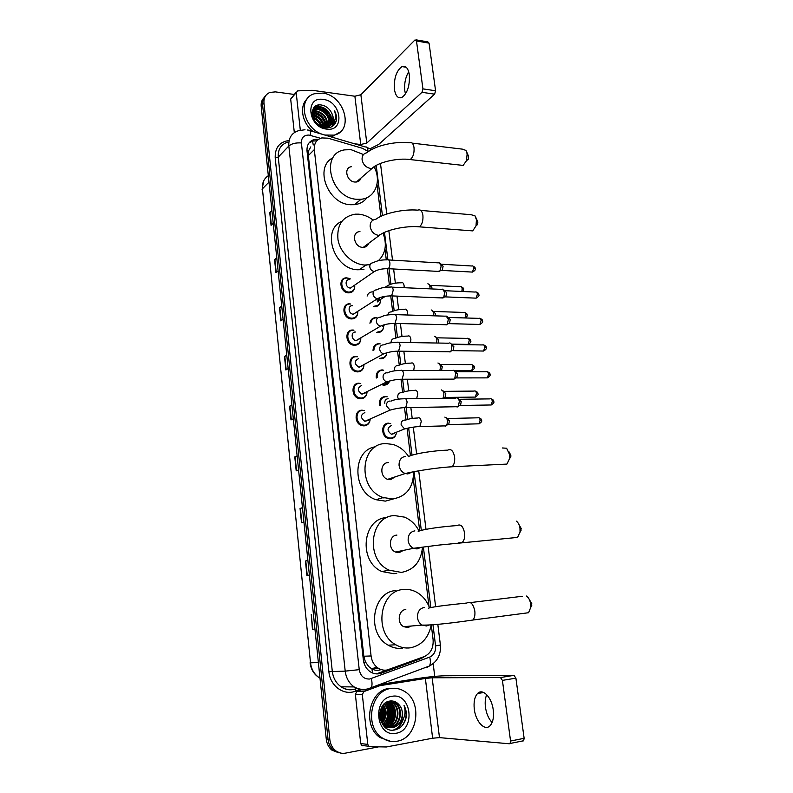 <?xml version="1.0" encoding="UTF-8"?>
<svg xmlns="http://www.w3.org/2000/svg" width="793" height="793" viewBox="0 0 793 793"><rect width="100%" height="100%" fill="white"/><g stroke="black" fill="none" stroke-linecap="round" stroke-linejoin="round"><path stroke-width="1.19" d="M380.561 300.844C380.134 304.591 378.152 306.544 374.623 306.703L374.455 306.693M369.944 323.257C370.519 319.648 372.512 317.765 375.932 317.616L376.239 317.636M383.683 326.726C383.207 330.443 381.225 332.406 377.726 332.604L377.22 332.574M373.037 350.546C373.166 346.254 375.168 343.944 379.054 343.627L379.708 343.666M379.371 358.565L381.274 358.039C384.367 357.851 386.211 356.126 386.825 352.875C386.3 356.563 384.318 358.515 380.868 358.763L380.016 358.694M376.298 378.033C375.912 373.126 377.884 370.4 382.206 369.885L382.89 370.123M389.462 381.453C388.372 383.822 386.558 385.051 384.04 385.16L382.841 385.051M379.708 405.748C378.737 400.287 380.63 397.174 385.388 396.391L386.409 396.669M390.701 423.621L389.125 423.452C381.79 423.234 381.76 436.279 389.135 437.865L390.88 438.073C393.903 437.766 395.757 436.001 396.441 432.76C395.806 436.398 393.814 438.39 390.463 438.747L388.6 438.529C380.739 436.834 380.779 422.927 388.6 423.165L389.938 423.482M357.782 312.482C357.504 316.546 355.452 318.697 351.636 318.935L351.269 318.915C342.457 318.548 341.089 303.124 349.891 303.838L350.05 303.838M360.845 338.77C360.528 342.834 358.476 345.005 354.679 345.292L353.946 345.233C345.292 344.519 344.311 329.432 352.915 330.037L353.44 330.066M363.928 365.335C363.571 369.379 361.509 371.57 357.752 371.897L356.642 371.798C348.167 370.747 347.562 355.998 355.978 356.493L356.582 356.721M367.05 392.168C366.644 396.203 364.572 398.403 360.855 398.76L359.378 398.611C351.091 397.243 350.833 382.821 359.06 383.207L360.032 383.475M354.758 286.451C354.511 290.516 352.469 292.647 348.623 292.845C339.81 292.845 337.828 277.352 346.68 277.877L349.158 278.383M364.215 410.635L362.688 410.467C355.135 410.199 355.086 423.432 362.679 425.008L364.393 425.207C367.625 424.889 369.558 422.996 370.162 419.537C369.627 423.403 367.565 425.524 363.987 425.9L362.153 425.682C354.065 424.007 354.124 409.902 362.173 410.189L363.491 410.506M368.378 151.602L362.46 148.301L328.024 138.19L321.819 137.923C316.457 139.518 313.959 143.414 314.306 149.619L371.074 655.95C371.808 661.352 374.207 665.436 378.261 668.192C381.76 670.333 385.368 670.759 389.105 669.461L424.136 656.624C430.629 653.571 433.622 647.911 433.097 639.624L431.283 624.874M368.785 666.626L365.395 661.848L368.785 666.626L371.957 668.965C374.841 670.531 377.884 670.739 381.086 669.599M366.485 265.06L364.968 265.714M389.571 570.355L388.848 570.256M384.268 497.895L382.226 497.835M308.646 150.66L310.826 146.883L308.646 150.66L306.97 150.531M308.675 150.898L308.328 155.587L363.828 656.237L365.395 661.848M429.013 606.457L422.144 550.768M419.685 530.824L413.262 478.694M410.427 455.697L407.096 428.676M406.016 419.903L404.539 407.899M402.616 392.337L401.04 379.53M399.256 365.048L397.58 351.458M395.925 338.026L394.151 323.663M392.624 311.262L390.761 296.156M389.363 284.756L387.41 268.926M386.29 259.826L384.952 248.992M380.927 216.35L376.982 184.373M375.069 168.81L374.871 167.224M367.109 296.067C368.051 293.291 369.944 291.883 372.809 291.854M318.459 139.221L314.434 139.439C309.151 141.055 306.683 144.921 307.02 151.047L363.333 659.776C364.046 665.099 366.406 669.133 370.4 671.879C373.899 674.04 377.527 674.476 381.284 673.178L421.351 658.468L425.167 656.188M309.062 142.879L312.858 141.045L316.813 140.827M314.633 106.857L316.685 107.303L314.633 106.857M317.16 107.442L319.807 108.482L317.16 107.442M328.471 115.857L331.137 120.814L328.471 115.857M331.504 121.844L331.93 123.411L331.504 121.844M332.108 124.263L332.376 126.365L332.108 124.263M317.071 105.4L322.226 107.323L317.071 105.4M330.334 114.727L331.206 116.125L330.334 114.727M332.247 118.177L333.001 120.13L332.247 118.177M333.625 122.518L333.853 123.976L333.625 122.518M333.883 124.303L333.942 125.086L333.883 124.303M378.717 746.828L345.421 753.142C341.823 753.766 338.532 752.924 335.548 750.624C332.287 747.928 330.384 744.25 329.829 739.591L263.96 102.921C263.643 97.797 265.615 94.308 269.868 92.444L275.409 91.879L294.163 94.446M433.176 663.662L434.742 676.399M338.918 752.854L331.96 750.168C328.718 747.492 326.825 743.834 326.27 739.205L261.184 106.262L262.572 104.597C262.265 101.058 263.226 98.203 265.437 96.022C263.226 98.203 262.265 101.058 262.572 104.597L328.044 739.393L262.572 104.597L263.96 102.921M340.732 753.092L333.744 750.396C330.503 747.71 328.599 744.042 328.044 739.393C328.599 744.042 330.503 747.71 333.744 750.396L340.732 753.092M420.934 657.793L376.288 673.891M329.343 114.261L322.592 108.155M319.995 106.847L316.308 105.727M312.769 629.315L314.95 629.107L312.769 629.315L311.262 614.525L312.442 629.345M307.902 560.552L305.444 561.018L306.931 575.52L309.389 575.034M307.892 560.463L305.444 561.018M302.48 507.837L300.061 508.462L301.518 522.706L303.937 521.972M302.46 507.669L300.061 508.462M297.157 456.094L294.778 456.877L296.205 470.854L298.574 469.892M297.137 455.856L294.778 456.877M271.959 211.107L269.759 212.574L271.067 225.341L273.218 223.339M271.9 210.522L269.759 212.574M276.826 258.359L274.586 259.698L275.914 272.693L278.115 270.889M276.767 257.834L274.586 259.698M281.773 306.465L279.503 307.674L280.851 320.907L283.091 319.292M281.723 305.999L279.503 307.674M286.808 355.433L284.499 356.513L285.876 369.984L288.156 368.576M286.769 355.046L284.499 356.513M291.933 405.302L289.594 406.234L291.001 419.953L293.321 418.773M291.903 404.985L289.594 406.234M261.184 106.262C260.877 102.743 261.839 99.888 264.049 97.708M405.481 93.98L404.797 90.759C404.133 83.612 405.431 77.288 408.712 71.776M409.337 74.81C408.187 68.129 405.738 65.383 401.992 66.592C396.381 70.736 393.853 78.289 394.408 89.232C395.538 96.003 398.027 98.758 401.863 97.489C407.404 93.346 409.892 85.793 409.337 74.81M300.309 130.161L296.195 92.722L290.674 99.036L296.235 92.077M294.322 132.609L290.674 99.036M370.063 148.737L378.667 144.455L434.623 94.159L421.985 92.305L366.782 143.067L360.736 144.504L354.481 143.781M416.008 39.828L427.893 41.89L429.063 43.149L416.484 40.968L414.967 39.967L360.874 94.744L354.887 96.24L312.184 90.293L297.702 90.878L296.195 92.722M421.985 92.305L422.927 88.875L435.575 90.759L429.063 43.149M435.575 90.759L434.623 94.159M422.927 88.875L416.484 40.968M322.711 134.423C303.313 128.684 297.147 98.362 314.286 93.782L322.533 93.118C344.539 95.15 354.501 131.023 334.051 135.127L324.823 135.048M313.275 131.648C302.004 123.163 298.951 106.044 307.297 98.728M336.381 120.625C336.966 117.443 336.361 114.222 334.577 110.931C336.658 117.721 335.052 122.657 329.759 125.74C334.091 122.191 334.428 117.404 330.75 111.377C328.451 107.967 325.517 105.875 321.948 105.102C307.297 102.029 310.519 126.543 325.229 127.782C331.028 128.238 334.745 125.849 336.381 120.625M323.257 99.432C341.555 101.217 345.233 131.995 326.666 129.11C308.031 127.544 304.552 96.092 323.257 99.432M329.779 125.73C334.012 119.693 327.886 108.383 320.174 107.451L316.387 107.62L312.293 110.951M327.549 127.881L329.997 125.631M330.066 125.542C334.656 119.614 328.54 107.888 320.65 106.936L316.863 107.114C314.236 107.977 312.64 109.761 312.065 112.447M328.49 126.404C330.037 118.028 326.627 112.388 318.261 109.484L312.789 110.415M328.827 126.256C330.671 117.79 327.311 112.031 318.736 108.978L314.96 109.156L312.957 110.098M327.023 126.86C327.459 118.97 323.901 113.855 316.357 111.516L312.224 111.813M327.41 126.771C328.114 118.732 324.585 113.478 316.833 111.01L312.343 111.436M325.338 127.078C324.773 119.912 321.155 115.391 314.474 113.518L312.046 113.449M325.784 127.049C325.457 119.674 321.849 115.005 314.95 113.022L312.046 113.012M323.326 126.949C321.938 120.784 318.36 116.968 312.601 115.52L312.264 115.471M323.871 127.019C322.672 120.576 319.064 116.571 313.066 115.025L312.164 114.916M320.769 126.256C319.301 122.528 316.744 119.832 313.096 118.167M321.492 126.513C319.976 122.082 317.071 119.039 312.789 117.394M317.259 123.946L315.327 121.894M319.886 125.869L324.04 127.039L329.759 125.74M324.059 127.564L327.172 127.197L330.215 125.532M330.859 124.897C333.833 121.022 333.794 116.512 330.75 111.377M340.058 132.094L331.296 136.951M318.578 125.007L314.365 120.566M322.285 126.731C320.471 121.973 317.22 118.593 312.531 116.581M324.793 127.078C322.949 120.08 318.707 115.709 312.065 113.944M326.914 126.89C325.289 118.088 320.392 113.052 312.234 111.763M330.79 123.401C330.81 114.658 320.996 106.193 313.701 107.878M333.129 125.809L334.686 120.477M317.666 124.293L315.039 121.517M321.928 126.642C320.144 122.191 317.051 118.97 312.65 116.958M324.506 127.068C322.652 120.328 318.518 116.056 312.085 114.242M326.657 126.939C324.991 118.326 320.164 113.359 312.164 112.021M330.552 124.144C330.899 115.282 320.977 106.45 313.522 108.126M335.221 123.421C336.995 119.634 336.777 115.471 334.577 110.931M466.68 151.939L468.584 156.36L468.316 159.165L466.482 160.721L467.136 153.872L465.967 150.422L462.329 149.134L412.122 143.107M460.297 165.093L463.132 165.41L466.482 160.721M351.339 166.738C343.379 167.571 346.62 181.637 354.877 182.043L356.374 182.013C358.723 181.627 360.26 180.289 360.993 178.009M374.484 167.521C381.681 181.756 374.92 198.2 361.023 199.261L356.929 199.291C330.443 198.29 319.48 153.108 344.717 149.867L351.021 149.659L363.501 154.546M367.06 197.616C363.997 201.69 359.814 204.039 354.511 204.683L350.447 204.723C327.588 204.009 313.869 166.808 333.04 157.757M475.939 217.698L477.852 221.911L477.673 224.419L476.008 225.906L476.434 219.79L474.987 215.815L471.101 214.715L420.776 210.413M469.615 230.654L472.727 230.892L476.008 225.906M359.963 231.625C351.13 231.645 353.767 247.188 362.659 247.357L363.253 247.366C365.96 247.198 367.783 245.84 368.725 243.292M370.113 264.654L364.76 265.04C352.677 264.466 340.326 252.898 337.996 239.764C336.638 225.083 342.378 216.548 355.224 214.169L358.704 214.179C363.809 214.645 368.606 216.608 373.087 220.067M363.987 269.263L358.109 269.779C334.19 269.838 320.887 230 341.803 221.346M383.297 233.806C387.133 244.898 385.487 253.869 378.34 260.709M364.066 246.762L364.265 247.267M508.739 451.366L510.831 455.232L510.831 456.917L509.572 458.622L509.562 454.498L506.598 448.223L502.336 447.976M503.159 464.282L506.905 464.093L509.572 458.622M388.292 462.597C380.105 462.497 379.54 476.999 387.688 479.339L390.334 479.715L395.479 476.752M413.589 471.776C413.45 487.526 406.462 496.596 392.624 498.966L383.227 497.528C357.078 489.202 359.953 442.841 386.032 443.594L392.991 444.457C399.365 446.39 404.559 450.394 408.564 456.471M393.506 498.896L385.348 501.126L376.031 499.719C351.914 492.126 351.953 449.8 375.634 446.766M518.949 524.56L521.189 528.505L519.97 532.43M513.805 537.743L517.611 537.406L520.039 531.944L519.97 528.237C519.435 524.956 518.245 522.587 516.402 521.15M396.926 535.097C389.135 535.275 387.946 549.093 395.519 552.047L399.018 552.662L403.449 550.392M422.5 547.249C421.004 561.642 413.956 570.028 401.377 572.417L389.234 570.187C364.988 559.908 369.796 515.747 394.607 515.589L404.39 517.115C410.734 519.722 415.621 524.361 419.071 531.042M396.837 573.21L393.903 573.716L381.869 571.525C357.97 561.434 362.579 518.037 387.043 517.571M529.377 599.617L531.825 603.741L530.745 607.497M524.797 613.217L528.584 612.721L530.765 607.319L530.656 603.969C530.021 600.182 528.614 597.535 526.423 596.019M405.798 609.5C398.344 609.956 396.659 623.219 403.677 626.678L407.939 627.531L411.408 626.014M431.233 624.874C428.626 637.78 421.668 645.433 410.358 647.822C405.302 648.496 400.435 647.475 395.776 644.759C373.364 632.893 379.678 590.517 403.409 589.486C407.652 589.04 411.765 589.794 415.73 591.747C422.094 595.047 426.693 600.4 429.548 607.815M402.675 648.218C397.66 648.882 392.842 647.871 388.223 645.195C366.029 633.478 372.353 591.618 395.885 590.577M408.97 626.222L408.722 627.382M353.688 285.827L350.427 288.057C345.451 288.047 344.35 279.285 349.356 279.612M354.679 285.143C354.887 289.465 353.004 291.784 349.009 292.082C340.742 292.082 338.889 277.54 347.185 278.036L350.347 278.908M439.064 262.642L441.205 265.705L440.115 270.839L437.815 271.375M440.363 263.365L443.109 266.25L442.316 269.957L440.938 270.512M349.009 292.082L347.978 292.786M356.622 312.184L353.281 314.206C348.305 314.018 347.493 305.295 352.469 305.682M357.752 311.461C357.792 315.644 355.879 317.884 352.023 318.181L351.686 318.171C343.419 317.824 342.12 303.352 350.387 304.016L350.536 304.026M442.514 289.148L444.754 292.31L443.713 297.335L441.374 297.91M443.862 289.881L446.657 292.795L445.904 296.423L444.506 297.008M359.556 338.829L356.136 340.594C351.249 340.217 350.655 331.682 355.522 332.019M360.845 338.066C360.696 342.08 358.773 344.241 355.066 344.549L354.382 344.499C346.263 343.835 345.342 329.68 353.42 330.245L353.916 330.275M445.993 315.911L448.342 319.173L447.351 324.099L446.548 324.843L444.982 324.714M447.401 316.655L450.246 319.609L449.532 323.157L448.114 323.772M362.48 365.742L359.021 367.248C354.104 363.947 353.975 361.063 358.605 358.605M363.947 364.949C363.63 368.785 361.697 370.866 358.149 371.174L357.108 371.084C349.158 370.093 348.583 356.255 356.473 356.721L357.326 356.791M449.502 342.943C450.761 342.982 451.574 344.112 451.96 346.313L451.029 351.13L450.146 351.933L448.62 351.785M450.969 343.686L453.864 346.69L453.19 350.159L451.772 350.793M365.404 392.922L361.935 394.151C357.197 390.771 357.128 387.866 361.717 385.448M367.05 392.109C366.584 395.757 364.651 397.739 361.251 398.056L359.873 397.917C352.102 396.629 351.844 383.098 359.566 383.465L360.756 383.574M453.051 370.252C454.349 370.272 455.212 371.431 455.618 373.731L454.736 378.439L453.784 379.302L452.307 379.123M454.567 370.995L457.521 374.038L456.887 377.428L455.46 378.102M368.319 420.359L364.879 421.321C360.319 417.861 360.309 414.947 364.869 412.568M456.629 397.828C457.987 397.828 458.879 399.028 459.306 401.417L458.483 406.026L457.452 406.938L456.025 406.75M458.195 398.562L461.219 401.664L460.614 404.985L459.187 405.679M379.55 300.061L385.408 296.285M380.561 299.417C380.6 303.511 378.757 305.692 375.02 305.959L373.79 306.623M429.092 284.479L431.868 287.373L431.858 288.939M427.843 283.795C429.4 284.112 430.123 285.797 429.984 288.86M382.553 326.24L385.2 324.506M383.713 325.556C383.594 329.491 381.73 331.593 378.132 331.87L376.566 332.475M370.876 322.682C371.55 319.539 373.404 317.914 376.437 317.805L376.734 317.824M432.482 310.628L435.298 313.552L435.149 315.862M431.174 309.944C432.978 310.39 433.692 312.343 433.315 315.802M352.042 330.076L351.051 330.691M373.919 350.06C374.147 346.174 376.031 344.103 379.569 343.835L380.184 343.875M435.902 337.035L438.767 339.999L438.331 343.052M434.544 336.351C436.606 336.985 437.29 339.206 436.596 343.022M353.41 357.584L353.609 356.939M389.244 381.572L384.446 384.456L383.326 384.357M377.161 377.597C376.883 373.077 378.737 370.579 382.722 370.113L383.663 370.192M439.342 363.7L442.266 366.703L441.622 370.083L440.7 370.519M437.934 363.006C440.303 363.937 440.928 366.435 439.808 370.509M384.813 403.399C384.575 400.584 385.685 399.008 388.134 398.671M380.571 405.352C379.708 400.267 381.483 397.372 385.913 396.659L387.172 396.778M442.821 390.622L445.805 393.675L445.19 396.986L443.862 397.62M441.364 389.928C444.001 391.137 444.556 393.834 443.059 398.007L442.841 398.294M359.021 411.656L359.031 411.121M394.577 433.513L391.405 434.247C386.964 430.827 386.954 427.933 391.375 425.573M444.833 417.118C447.51 418.288 448.124 420.984 446.677 425.207L445.676 426.079L444.367 425.91M446.33 417.802L449.373 420.905L448.798 424.146L447.47 424.81M492.096 722.512C488.637 718.815 486.416 713.71 485.455 707.187C484.85 702.261 485.276 698.088 486.704 694.668M493.256 709.983C491.799 697.225 482.58 687.868 477.525 693.548C474.611 696.839 473.53 702.053 474.303 709.18C475.651 721.719 484.89 731.592 490.143 725.625C492.998 722.314 494.039 717.1 493.256 709.983M362.867 745.856L361.707 745.45L360.716 743.586L367.783 744.369L362.312 694.499L355.363 694.321L356.939 691.456L362.49 689.395M360.716 743.586L355.363 694.321M379.966 684.468L417.941 678.481C428.676 676.865 437.637 675.973 444.823 675.775L513.953 675.349L515.906 678.144L502.415 680.384L500.472 677.559L432.165 677.777L425.385 678.461L379.847 685.677L363.898 691.595L362.312 694.499M367.783 744.369L368.795 746.253L369.964 746.669L386.379 746.976L432.621 738.214L439.481 737.629L509.354 743.775L510.077 743.477L510.563 741.029L524.133 738.313L515.906 678.144M524.133 738.313L523.648 740.751L522.914 741.049M510.563 741.029L502.415 680.384M397.015 741.227C391.613 742.169 386.578 740.989 381.879 737.688C363.997 726.001 370.916 690.406 390.949 688.493C395.707 687.779 400.187 688.73 404.4 691.327C422.947 701.636 417.871 738.333 397.015 741.227M390.612 741.336L379.946 737.5C362.104 725.853 369.013 690.376 389.016 688.463L393.249 688.265M406.175 717.338C406.75 713.056 406.036 709.13 404.053 705.542C406.353 712.947 404.658 719.231 398.958 724.386C403.538 718.319 403.806 712.055 399.751 705.621C397.224 702.172 394.042 700.635 390.206 700.992C374.445 702.568 378.41 733.307 394.299 730.036C400.554 728.717 404.509 724.485 406.175 717.338M391.851 696.343C411.537 692.18 416.087 730.363 396.094 733.257C376.021 737.857 371.689 698.633 391.851 696.343M388.768 727.627L389.75 727.498C400.356 726.239 403.419 708.119 394.627 702.905L388.58 701.339L392.208 702.816C400.861 707.951 398.036 725.754 387.579 727.27M389.076 727.687L390.364 727.548C400.971 726.279 404.034 708.149 395.231 702.935L387.767 701.627M387.876 727.369L387.946 727.359C398.522 726.101 401.585 708.04 392.813 702.836L388.748 701.29M385.18 727.082L386.102 726.854M386.409 726.765C396.133 724.039 397.888 707.574 389.809 702.727L387.708 701.656M385.467 727.181L386.389 726.993M386.706 726.903C396.619 724.465 398.621 707.663 390.404 702.747L387.995 701.567M385.259 726.091C394.101 722.354 394.964 707.207 387.43 702.638L386.647 702.162M384.456 726.675L385.229 726.408M385.547 726.269C394.627 722.77 395.687 707.297 388.025 702.657L386.915 702.013M384.129 725.228C391.762 720.787 392.129 707.435 385.517 702.866M384.407 725.466C392.446 721.124 392.813 707.128 385.804 702.667M383.029 724.148C388.986 717.457 389.422 710.677 384.347 703.817M383.297 724.445C389.66 717.556 390.116 710.597 384.645 703.56M381.948 722.77C386.28 717.001 386.687 711.113 383.148 705.096M382.216 723.147C386.954 717.12 387.371 710.984 383.455 704.739M380.898 720.956C383.604 716.456 383.941 711.747 381.929 706.86M381.155 721.461C384.268 716.614 384.625 711.569 382.236 706.355M380.006 717.992L380.63 709.735M380.194 718.964C381.621 715.752 381.879 712.372 380.967 708.823M382.147 723.791L384.595 726.001L392.188 727.696C401.109 726.576 405.471 712.699 399.751 705.621M380.442 719.905L385.2 726.051L392.793 727.746L398.958 724.386M385.021 727.191L388.471 727.637M384.684 726.894L388.768 727.696M386.36 727.439L387.271 727.33M385.358 727.468L386.35 727.508M386.657 727.498L387.569 727.419M379.827 716.535L380.214 711.212M380.739 720.619C382.741 716.386 383.069 711.936 381.701 707.257M381.919 722.74C385.348 717.11 385.745 711.252 383.098 705.155M386.34 723.424C390.136 717.397 390.503 711.182 387.45 704.769M388.649 723.662C392.515 717.566 392.882 711.271 389.76 704.799M390.979 723.89C394.904 717.724 395.281 711.371 392.099 704.838M391.038 703.213L389.591 701.567M393.209 730.135C398.165 728.37 401.486 724.762 403.201 719.34M379.768 715.296L379.976 712.411M380.6 720.292C382.424 716.277 382.732 712.045 381.522 707.594M381.77 722.512C385.021 717.031 385.408 711.321 382.93 705.374M385.289 724.396C390.027 717.685 390.443 710.815 386.568 703.778M387.608 724.614C392.396 717.843 392.822 710.915 388.877 703.827M389.938 724.832C394.785 718.002 395.211 711.014 391.217 703.877M401.605 726.279C406.621 719.905 407.443 712.996 404.053 705.542M372.472 672.97L371.957 668.965M313.255 144.97L312.373 140.173M365.424 662.125L363.809 662.353M308.328 155.587L314.306 149.619M363.828 656.237L371.074 655.95M320.541 138.299L309.092 135.078C303.907 134.998 301.35 137.615 301.399 142.938L359.239 669.659C360.528 676.112 364.017 679.234 369.707 679.016L429.707 657.1C433.969 655.097 435.922 651.37 435.585 645.899L432.968 624.745M366.079 689.722C361.856 690.346 357.881 689.424 354.174 686.946C349.079 683.279 346.085 678.005 345.203 671.126L288.83 145.981C288.404 138.081 291.576 133.006 298.366 130.746L305.008 129.735M359.893 689.494L355.393 691.169C343.795 695.927 330.027 685.915 328.887 671.681L275.201 157.886L278.254 157.153L288.83 145.981C291.675 143.602 295.868 142.591 301.399 142.938M369.241 688.889L371.144 687.769C372.264 685.767 372.314 682.714 371.293 678.61M275.201 157.886C274.913 147.617 279.552 141.808 289.128 140.48M287.671 142.135C280.99 144.395 277.847 149.401 278.254 157.153L332.287 671.324C333.139 678.045 336.063 683.199 341.059 686.788C344.707 689.206 348.603 690.108 352.766 689.494M329.829 739.591L326.27 739.205M359.239 669.659L345.203 671.126L328.887 671.681M430.837 607.507L423.383 547.14M421.311 530.358L414.055 471.676M412.023 455.182L408.653 427.952M407.592 419.358L406.145 407.602M404.192 391.792L402.636 379.242M400.822 364.493L399.176 351.18M397.481 337.461L395.737 323.415M394.171 310.697L392.347 295.928M390.899 284.181L388.986 268.728M387.856 259.618L384.496 232.379M382.434 215.666L376.239 165.549M355.393 691.169L355.423 688.939C350.238 690.584 345.451 689.87 341.059 686.788L354.174 686.946C358.555 689.355 363.125 689.999 367.873 688.889L429.37 666.031C430.599 664.038 430.718 661.065 429.707 657.1M427.318 667.2L429.37 666.031C437.389 661.679 441.057 654.671 440.393 645.006L440.393 644.977M435.585 645.899L440.393 645.006L437.815 624.339M380.392 163.457L380.561 164.082M367.982 151.265C367.843 148.004 366.951 146.566 365.295 146.963L309.865 130.637M310.598 135.395C310.737 131.45 309.974 129.715 308.299 130.181L307.149 129.953M379.411 300.359L379.173 298.416M419.309 658.537L421.351 658.468M379.332 673.198L381.284 673.178M377.864 305.85L377.805 305.305M377.399 301.925L376.992 298.604M268.321 175.689C263.97 178.603 262.007 182.985 262.424 188.823L310.519 662.809C311.322 669.282 314.177 674.209 319.083 677.599L319.995 678.154M268.976 182.103L262.424 188.823L310.519 662.809L318.389 662.551M376.734 667.052L371.758 668.856M291.309 419.794L289.901 406.095M286.184 369.796L284.806 356.344M281.148 320.689L279.8 307.486M276.212 272.455L274.884 259.489M271.355 225.073L270.056 212.346M296.523 470.725L295.095 456.768M301.846 522.607L300.378 508.372M307.258 575.46L305.771 560.948M366.782 143.067L360.874 94.744M360.736 144.504L354.887 96.24M314.861 106.658L316.883 107.105M317.725 107.362C323.891 109.642 328.361 113.885 331.117 120.09M331.573 121.289L332.098 123.093M332.416 124.729L332.564 126.226M356.374 182.013L372.026 168.433C377.815 162.317 397.323 157.738 410.239 159.522C413.103 157.252 414.372 153.287 414.025 147.617C413.292 143.523 411.775 141.907 409.456 142.79C394.845 141.035 375.03 145.773 366.822 152.752C363.442 153.535 361.856 155.874 362.094 159.77C363.125 164.597 365.93 167.492 370.49 168.443L372.026 168.433L376.338 165.34M463.132 165.41L407.612 159.284M363.253 247.366L379.302 235.412C386.013 229.821 405.887 225.539 419.398 226.798C422.114 224.558 423.284 220.741 422.907 215.349C422.074 210.839 420.379 209.114 417.842 210.165C403.597 208.866 383.653 213.287 375.872 219.264C371.897 219.81 370.004 222.308 370.192 226.758C371.253 231.705 374.078 234.579 378.687 235.392L384.337 232.448M472.727 230.892L416.523 226.629M405.729 456.342C401.119 457.065 398.909 460.109 399.077 465.481C399.741 469.456 401.783 472.142 405.183 473.54L407.88 473.927L412.142 472.063M408.187 456.679C414.045 453.537 434.782 450.444 447.708 450.156C450.999 448.491 453.289 450.731 454.597 456.897C455.023 461.417 454.181 464.708 452.069 466.77L448.62 467.018M414.848 530.864C410.209 531.786 407.979 535.017 408.157 540.548C408.732 544.206 410.506 546.783 413.49 548.3L417.059 548.934L420.627 547.507M418.189 531.429C423.581 528.981 444.526 526.364 457.125 525.581C460.614 523.747 463.092 526.185 464.569 532.906C464.995 537.208 464.252 540.35 462.329 542.343L458.82 542.729M424.215 607.418C419.537 608.548 417.296 611.968 417.495 617.678C417.99 621.038 419.537 623.516 422.134 625.092L426.485 625.984L429.201 625.003M428.349 608.221C433.414 606.457 454.498 604.325 466.829 603.027C470.507 601.044 473.163 603.721 474.819 611.036C475.245 615.12 474.581 618.124 472.836 620.037L469.347 620.572M442.207 264.277L471.627 265.982C472.697 265.566 473.401 266.24 473.758 268.004L472.44 272.088L471.23 272.019M475.205 268.599L473.758 268.004M377.25 270.165L374.415 271.513C372.026 271.156 370.509 269.709 369.845 267.172C369.627 264.426 370.757 262.939 373.235 262.731C376.734 260.719 381.374 259.757 387.153 259.856C388.501 259.242 389.403 260.203 389.869 262.761L389.898 263.038C390.007 265.714 389.442 267.598 388.193 268.688L386.716 268.649M350.456 288.057L374.385 271.513C377.855 269.541 382.454 268.599 388.193 268.688L439.441 271.464M445.716 290.744L475.185 292.052C476.286 291.606 477.029 292.29 477.406 294.124L476.127 298.148L474.878 298.099M478.843 294.669L477.406 294.124M376.715 289.841C380.125 287.948 384.694 287.036 390.424 287.086C391.821 286.422 392.763 287.423 393.249 290.069L391.633 295.898L390.106 295.888M380.471 297.395L377.488 298.683C375.198 298.277 373.741 296.84 373.106 294.372C372.888 291.537 374.058 290.03 376.606 289.832M449.244 317.478L478.784 318.37C479.924 317.894 480.687 318.608 481.083 320.511L479.844 324.466L478.575 324.426M482.521 320.987L481.083 320.511M380.243 317.22L383.891 315.743C385.656 315.426 385.904 314.801 393.744 314.583C395.182 313.889 396.153 314.92 396.669 317.666L395.102 323.395L393.546 323.405M383.713 324.912L380.59 326.121C378.39 325.655 376.992 324.228 376.407 321.849C376.189 318.984 377.359 317.438 379.906 317.2M452.813 344.479L482.412 344.945C483.581 344.449 484.374 345.183 484.791 347.146L483.601 351.031L482.303 351.021M486.228 347.562L484.791 347.146M383.792 344.896C387.004 343.25 391.435 342.407 397.085 342.368C398.572 341.634 399.583 342.695 400.118 345.54L398.611 351.18L397.025 351.21M386.974 352.707L383.723 353.837C381.621 353.311 380.293 351.904 379.738 349.604C379.52 346.71 380.69 345.124 383.247 344.846M456.421 371.739L486.079 371.788C487.289 371.253 488.101 372.006 488.538 374.048L487.398 377.874L486.069 377.874M489.975 374.405L488.538 374.048M387.38 372.859C390.493 371.332 394.855 370.519 400.475 370.43C402.001 369.667 403.042 370.757 403.607 373.701L402.16 379.242L400.534 379.302M390.265 380.799L386.895 381.829C384.883 381.255 383.624 379.857 383.098 377.637C382.88 374.722 384.05 373.097 386.617 372.779M460.049 399.276L489.787 398.889C491.026 398.334 491.868 399.107 492.324 401.218L491.234 404.975L489.886 405.005M493.761 401.506L492.324 401.218M390.999 401.119C394.012 399.692 398.304 398.909 403.885 398.78C405.461 397.977 406.541 399.107 407.126 402.16L405.738 407.612L404.093 407.691M393.586 409.178L390.097 410.11L386.508 405.976C386.27 403.013 387.45 401.357 390.027 401M430.946 285.361L460.079 286.719C461.129 286.303 461.823 286.987 462.17 288.751L461.863 291.457M463.618 289.306L462.17 288.751M384.902 287.353L387.965 285.49C391.375 283.646 395.846 282.744 401.387 282.794C402.814 282.199 403.736 283.26 404.143 285.956L404.133 287.7M434.336 311.471L463.528 312.442C464.609 312.006 465.322 312.7 465.699 314.534L464.995 317.953M467.146 315.019L465.699 314.534M404.708 309.26C406.145 308.725 407.077 309.825 407.493 312.561L407.384 314.999M387.827 314.94C388.203 312.967 389.323 311.946 391.217 311.877M437.756 337.838L467.018 338.403C468.118 337.947 468.861 338.661 469.258 340.554L468.088 344.39L466.879 344.37M470.695 340.99L469.258 340.554M408.068 335.994C409.515 335.518 410.457 336.658 410.883 339.424L410.586 342.586M391.088 342.764C391.038 340.147 392.168 338.74 394.488 338.532M441.205 364.463L470.527 364.621C471.666 364.136 472.44 364.869 472.846 366.832L471.726 370.609L470.487 370.609M474.293 367.209L472.846 366.832M411.458 362.986C412.925 362.57 413.867 363.759 414.293 366.554L413.718 370.46M394.627 370.837L394.438 370.103C394.22 367.288 395.34 365.742 397.799 365.444M444.685 391.346L474.075 391.088C475.245 390.582 476.048 391.336 476.474 393.368L475.394 397.085L474.135 397.095M477.911 393.675L476.474 393.368M414.878 390.245C416.365 389.898 417.316 391.137 417.752 393.962L416.682 398.621M398.433 399.157L397.779 397.392C397.551 394.547 398.671 392.961 401.139 392.624M448.194 418.496L477.664 417.812C478.863 417.277 479.686 418.06 480.132 420.161L479.091 423.809L477.822 423.849M481.579 420.409L480.132 420.161M418.337 417.792C419.834 417.495 420.805 418.783 421.232 421.638L419.854 426.575L418.258 426.664M407.85 428.131L404.579 428.934L401.149 424.949C400.911 422.074 402.041 420.449 404.519 420.082M439.481 737.629L432.165 677.777M432.621 738.214L425.385 678.461M376.814 685.648L379.847 685.677M500.472 677.559L513.953 675.349M379.47 685.776L376.546 685.747M356.939 691.456L363.898 691.595M370.916 668.34L378.261 668.192M312.858 141.045L314.434 139.439M335.548 750.624L331.96 750.168M435.625 606.704L428.141 546.496M426 529.347L418.724 470.814M416.632 453.993L413.292 427.169M412.211 418.456L410.843 407.523M408.772 390.86L407.324 379.232M405.372 363.531L403.845 351.24M402.011 336.48L400.396 323.534M398.671 309.686L396.986 296.116M395.37 283.151L393.615 268.976M392.515 260.173L388.848 230.674M386.776 214.031L380.471 163.427M371.58 149.639L366.99 147.429M378.707 301.241L378.4 298.644M319.936 677.589L319.083 677.599C313.889 674.268 310.886 669.332 310.083 662.779M262.096 189.507L263.643 180.992M406.185 67.256L401.992 66.592M316.863 107.114L316.387 107.62M314.96 109.156L314.484 109.662M313.066 111.189L312.591 111.694M327.668 126.702L327.172 127.197M334.051 135.127L332.475 136.693M361.023 199.261L354.511 204.683M365.88 265.07L359.219 269.808M387.688 479.339L405.183 473.54C414.997 471.141 436.497 467.632 452.069 466.77L506.905 464.093M383.227 497.528L376.031 499.719M521.219 530.021L520.039 531.944M395.519 552.047L413.49 548.3L439.302 545.039L517.611 537.406M389.234 570.187L381.869 571.525M531.865 605.109L530.765 607.319M403.677 626.678L422.134 625.092C433.295 625.399 456.223 622.455 472.836 620.037L528.584 612.721M395.776 644.759L388.223 645.195M470.418 602.591L522.29 596.277M472.767 266.012C474.64 266.904 475.453 267.747 475.195 268.53C475.85 269.531 474.938 270.72 472.44 272.088L441.83 270.413M388.679 259.945L438.351 262.86M442.316 269.957L440.115 270.839M476.365 292.062C478.248 292.914 479.071 293.757 478.833 294.599C479.487 295.581 478.585 296.76 476.127 298.148L445.418 296.889M353.281 314.206L377.488 298.683C381.086 296.82 385.804 295.888 391.633 295.898L443.049 297.98M351.686 318.171L350.635 318.836M392 287.155L441.79 289.386M445.904 296.423L443.713 297.335M479.993 318.37C481.906 319.212 482.749 320.065 482.511 320.927C483.175 321.839 482.283 323.019 479.844 324.466L449.046 323.633M356.136 340.594L380.59 326.121C384.357 324.367 389.194 323.465 395.102 323.395L446.687 324.753M354.382 344.499L353.321 345.124M395.36 314.633L445.26 316.169M449.532 323.157L447.351 324.099M483.651 344.925C485.594 345.738 486.446 346.6 486.228 347.512C486.882 348.385 486 349.564 483.601 351.031L452.714 350.645M359.021 367.248L383.723 353.837C388.778 351.983 393.744 351.101 398.611 351.18L450.374 351.805M357.108 371.084L356.027 371.669M398.74 342.388L448.769 343.22M453.19 350.159L451.029 351.13M487.348 371.748C489.311 372.541 490.183 373.414 489.975 374.355C490.629 375.198 489.767 376.368 487.398 377.874L456.411 377.924M361.935 394.151L386.895 381.829C392.337 380.085 397.422 379.223 402.16 379.242L454.082 379.123M359.873 397.917L358.773 398.453M402.16 370.43L452.317 370.539M456.887 377.428L454.736 378.439M491.075 398.829C493.058 399.593 493.95 400.475 493.761 401.466C494.416 402.259 493.573 403.429 491.234 404.975L460.148 405.491M364.879 421.321L390.097 410.11C396.014 408.484 401.218 407.652 405.738 407.612L457.839 406.72M362.679 425.008L361.549 425.494M405.6 398.76L455.896 398.136M460.614 404.985L458.483 406.026M461.179 286.739C463.053 287.601 463.865 288.434 463.618 289.237L462.983 291.507M464.648 312.442C466.552 313.294 467.384 314.137 467.136 314.96C467.553 315.564 467.067 316.576 465.679 317.973M391.415 311.887C394.736 310.162 399.137 309.31 404.638 309.31M468.157 338.393C470.08 339.216 470.933 340.068 470.695 340.931C471.339 341.823 470.467 342.972 468.088 344.39L451.841 344.132M394.894 338.561C398.116 336.946 402.457 336.123 407.919 336.083M471.696 364.592C473.659 365.414 474.521 366.267 474.283 367.159C474.938 367.992 474.085 369.141 471.726 370.609L454.131 370.569M398.393 365.494C401.536 363.997 405.808 363.204 411.24 363.115M475.275 391.048C477.257 391.841 478.139 392.704 477.911 393.635C478.566 394.408 477.733 395.558 475.394 397.085L444.754 397.452M401.932 392.704C404.975 391.306 409.198 390.543 414.59 390.424M445.19 396.986L443.059 398.007M478.883 417.752C480.885 418.516 481.787 419.388 481.569 420.369C482.213 421.142 481.391 422.282 479.091 423.809L448.362 424.622M405.501 420.191C408.464 418.892 412.618 418.159 417.97 418M391.405 434.247L404.579 428.934C410.417 427.457 415.512 426.664 419.854 426.575L446.082 425.861M389.135 437.865L387.975 438.331M448.798 424.146L446.677 425.207M483.74 692.487L477.525 693.548M510.077 743.477L523.648 740.751M368.795 746.253L361.707 745.45M381.879 737.688L379.946 737.5M395.231 702.935L394.627 702.905M392.813 702.836L392.208 702.816M390.404 702.747L389.809 702.727M388.025 702.657L387.43 702.638"/></g></svg>
